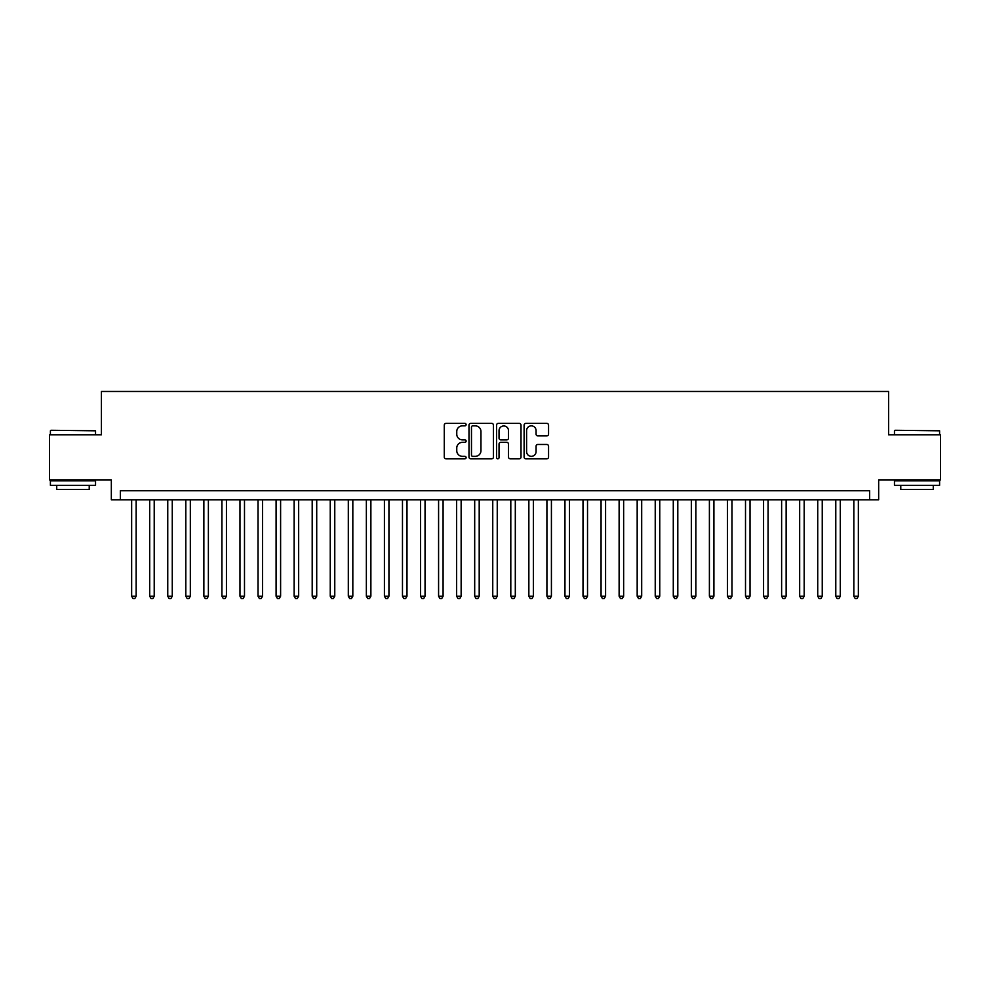 <?xml version="1.0" encoding="UTF-8"?>
<svg xmlns="http://www.w3.org/2000/svg" width="990" height="990" viewBox="0 0 990 990"><rect width="100%" height="100%" fill="white"/><g stroke="black" fill="none" stroke-linecap="round" stroke-linejoin="round"><path stroke-width="1.49" d="M466.117 424.623A1.238 1.238 0 0 0 464.867 423.386L446.045 423.386A1.77 1.77 0 0 0 444.275 425.156L444.275 457.058A1.77 1.77 0 0 0 446.045 458.828L464.867 458.828A1.238 1.238 0 0 0 466.117 457.59A1.238 1.238 0 0 0 464.867 456.353L462.441 456.353A5.668 5.668 0 0 1 456.761 450.673L456.761 448.012A5.668 5.668 0 0 1 462.441 442.344L464.867 442.344A1.238 1.238 0 0 0 466.117 441.107A1.238 1.238 0 0 0 464.867 439.869L462.441 439.869A5.668 5.668 0 0 1 456.761 434.189L456.761 431.541A5.668 5.668 0 0 1 462.441 425.861L464.867 425.861A1.238 1.238 0 0 0 466.117 424.623M546.789 435.885A1.77 1.77 0 0 0 548.559 434.103L548.559 425.156A1.77 1.77 0 0 0 546.789 423.386L525.876 423.386A1.77 1.77 0 0 0 524.106 425.156L524.106 457.058A1.77 1.77 0 0 0 525.876 458.828L546.789 458.828A1.77 1.77 0 0 0 548.559 457.058L548.559 446.243A1.77 1.77 0 0 0 546.789 444.473L537.842 444.473A1.77 1.77 0 0 0 536.073 446.243L536.073 451.601A4.74 4.74 0 0 1 531.333 456.353A4.74 4.74 0 0 1 526.593 451.601L526.593 430.601A4.74 4.74 0 0 1 531.333 425.861A4.74 4.74 0 0 1 536.073 430.601L536.073 434.103A1.77 1.77 0 0 0 537.842 435.885L546.789 435.885M869.641 499.789L878.662 499.789L878.662 479.927L940.5 479.927L940.5 434.783L888.587 434.783L888.587 391.458L101.413 391.458L101.413 434.783L49.5 434.783L49.5 479.927L111.338 479.927L111.338 499.789L869.641 499.789L869.641 490.755L120.359 490.755L120.359 499.789M493.453 425.156A1.77 1.77 0 0 0 491.671 423.386L470.77 423.386A1.77 1.77 0 0 0 468.988 425.156L468.988 457.058A1.77 1.77 0 0 0 470.77 458.828L491.671 458.828A1.77 1.77 0 0 0 493.453 457.058L493.453 425.156M498.329 423.386L519.23 423.386A1.77 1.77 0 0 1 521.012 425.156L521.012 457.058A1.77 1.77 0 0 1 519.23 458.828L510.283 458.828A1.77 1.77 0 0 1 508.514 457.058L508.514 444.114A1.77 1.77 0 0 0 506.744 442.344L500.804 442.344A1.77 1.77 0 0 0 499.034 444.114L499.034 457.59A1.238 1.238 0 0 1 497.797 458.828A1.238 1.238 0 0 1 496.547 457.59L496.547 425.156A1.77 1.77 0 0 1 498.329 423.386M472.713 425.861A1.238 1.238 0 0 0 471.475 427.111L471.475 455.103A1.238 1.238 0 0 0 472.713 456.353L475.287 456.353A5.668 5.668 0 0 0 480.954 450.673L480.954 431.541A5.668 5.668 0 0 0 475.287 425.861L472.713 425.861M508.514 430.7A4.74 4.74 0 0 0 503.774 425.96A4.74 4.74 0 0 0 499.034 430.7L499.034 438.1A1.77 1.77 0 0 0 500.804 439.869L506.744 439.869A1.77 1.77 0 0 0 508.514 438.1L508.514 430.7M131.645 499.789L131.645 596.203L136.162 596.203L136.162 499.789M136.162 596.203L134.813 598.542L133.007 598.542L131.645 596.203M50.948 430.279L95.535 430.811L50.948 430.279M72.975 485.335L50.403 485.335L50.403 480.831L95.535 480.831L95.535 485.335L72.975 485.335M89.224 485.335L89.224 489.493L56.727 489.493L56.727 485.335M894.997 430.279L939.597 430.811L894.997 430.279M917.025 485.335L894.465 485.335L894.465 480.831L939.597 480.831L939.597 485.335L917.025 485.335M933.273 485.335L933.273 489.493L900.776 489.493L900.776 485.335M149.7 499.789L149.7 596.203L154.217 596.203L154.217 499.789M154.217 596.203L152.868 598.542L151.062 598.542L149.7 596.203M167.756 499.789L167.756 596.203L172.272 596.203L172.272 499.789M172.272 596.203L170.924 598.542L169.117 598.542L167.756 596.203M185.811 499.789L185.811 596.203L190.328 596.203L190.328 499.789M190.328 596.203L188.979 598.542L187.172 598.542L185.811 596.203M203.866 499.789L203.866 596.203L208.383 596.203L208.383 499.789M208.383 596.203L207.021 598.542L205.227 598.542L203.866 596.203M221.921 499.789L221.921 596.203L226.438 596.203L226.438 499.789M226.438 596.203L225.077 598.542L223.282 598.542L221.921 596.203M239.976 499.789L239.976 596.203L244.493 596.203L244.493 499.789M244.493 596.203L243.132 598.542L241.337 598.542L239.976 596.203M258.031 499.789L258.031 596.203L262.548 596.203L262.548 499.789M262.548 596.203L261.187 598.542L259.38 598.542L258.031 596.203M276.086 499.789L276.086 596.203L280.603 596.203L280.603 499.789M280.603 596.203L279.242 598.542L277.435 598.542L276.086 596.203M294.141 499.789L294.141 596.203L298.658 596.203L298.658 499.789M298.658 596.203L297.297 598.542L295.49 598.542L294.141 596.203M312.197 499.789L312.197 596.203L316.713 596.203L316.713 499.789M316.713 596.203L315.352 598.542L313.545 598.542L312.197 596.203M330.252 499.789L330.252 596.203L334.769 596.203L334.769 499.789M334.769 596.203L333.407 598.542L331.601 598.542L330.252 596.203M348.307 499.789L348.307 596.203L352.824 596.203L352.824 499.789M352.824 596.203L351.462 598.542L349.656 598.542L348.307 596.203M366.362 499.789L366.362 596.203L370.879 596.203L370.879 499.789M370.879 596.203L369.518 598.542L367.711 598.542L366.362 596.203M384.417 499.789L384.417 596.203L388.934 596.203L388.934 499.789M388.934 596.203L387.573 598.542L385.766 598.542L384.417 596.203M402.472 499.789L402.472 596.203L406.989 596.203L406.989 499.789M406.989 596.203L405.628 598.542L403.821 598.542L402.472 596.203M420.527 499.789L420.527 596.203L425.044 596.203L425.044 499.789M425.044 596.203L423.683 598.542L421.876 598.542L420.527 596.203M438.582 499.789L438.582 596.203L443.087 596.203L443.087 499.789M443.087 596.203L441.738 598.542L439.931 598.542L438.582 596.203M456.637 499.789L456.637 596.203L461.142 596.203L461.142 499.789M461.142 596.203L459.793 598.542L457.986 598.542L456.637 596.203M474.693 499.789L474.693 596.203L479.197 596.203L479.197 499.789M479.197 596.203L477.848 598.542L476.042 598.542L474.693 596.203M492.748 499.789L492.748 596.203L497.252 596.203L497.252 499.789M497.252 596.203L495.903 598.542L494.097 598.542L492.748 596.203M510.803 499.789L510.803 596.203L515.307 596.203L515.307 499.789M515.307 596.203L513.958 598.542L512.152 598.542L510.803 596.203M528.858 499.789L528.858 596.203L533.363 596.203L533.363 499.789M533.363 596.203L532.014 598.542L530.207 598.542L528.858 596.203M546.913 499.789L546.913 596.203L551.418 596.203L551.418 499.789M551.418 596.203L550.069 598.542L548.262 598.542L546.913 596.203M564.956 499.789L564.956 596.203L569.473 596.203L569.473 499.789M569.473 596.203L568.124 598.542L566.317 598.542L564.956 596.203M583.011 499.789L583.011 596.203L587.528 596.203L587.528 499.789M587.528 596.203L586.179 598.542L584.372 598.542L583.011 596.203M601.066 499.789L601.066 596.203L605.583 596.203L605.583 499.789M605.583 596.203L604.234 598.542L602.427 598.542L601.066 596.203M619.121 499.789L619.121 596.203L623.638 596.203L623.638 499.789M623.638 596.203L622.289 598.542L620.482 598.542L619.121 596.203M637.176 499.789L637.176 596.203L641.693 596.203L641.693 499.789M641.693 596.203L640.344 598.542L638.538 598.542L637.176 596.203M655.232 499.789L655.232 596.203L659.748 596.203L659.748 499.789M659.748 596.203L658.399 598.542L656.593 598.542L655.232 596.203M673.287 499.789L673.287 596.203L677.804 596.203L677.804 499.789M677.804 596.203L676.455 598.542L674.648 598.542L673.287 596.203M691.342 499.789L691.342 596.203L695.859 596.203L695.859 499.789M695.859 596.203L694.51 598.542L692.703 598.542L691.342 596.203M709.397 499.789L709.397 596.203L713.914 596.203L713.914 499.789M713.914 596.203L712.565 598.542L710.758 598.542L709.397 596.203M727.452 499.789L727.452 596.203L731.969 596.203L731.969 499.789M731.969 596.203L730.62 598.542L728.813 598.542L727.452 596.203M745.507 499.789L745.507 596.203L750.024 596.203L750.024 499.789M750.024 596.203L748.663 598.542L746.868 598.542L745.507 596.203M763.562 499.789L763.562 596.203L768.079 596.203L768.079 499.789M768.079 596.203L766.718 598.542L764.923 598.542L763.562 596.203M781.617 499.789L781.617 596.203L786.134 596.203L786.134 499.789M786.134 596.203L784.773 598.542L782.979 598.542L781.617 596.203M799.673 499.789L799.673 596.203L804.189 596.203L804.189 499.789M804.189 596.203L802.828 598.542L801.021 598.542L799.673 596.203M817.728 499.789L817.728 596.203L822.245 596.203L822.245 499.789M822.245 596.203L820.883 598.542L819.077 598.542L817.728 596.203M835.783 499.789L835.783 596.203L840.3 596.203L840.3 499.789M840.3 596.203L838.938 598.542L837.132 598.542L835.783 596.203M853.838 499.789L853.838 596.203L858.355 596.203L858.355 499.789M858.355 596.203L856.994 598.542L855.187 598.542L853.838 596.203M50.403 434.783L50.403 430.811M60.699 480.831L60.699 479.927M85.251 480.831L85.251 479.927M95.535 434.783L95.535 430.811M894.465 434.783L894.465 430.811M904.749 480.831L904.749 479.927M929.301 480.831L929.301 479.927M939.597 434.783L939.597 430.811"/></g></svg>

